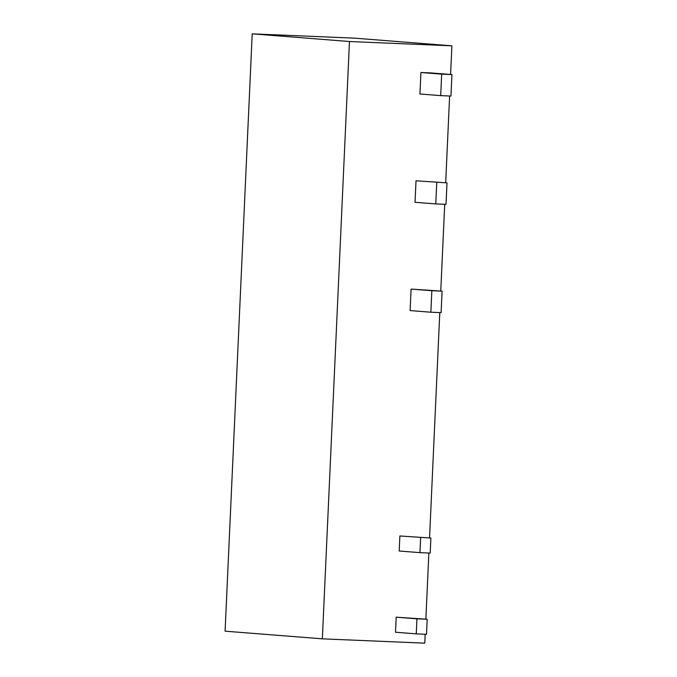 <?xml version="1.0" encoding="UTF-8"?>
<svg xmlns="http://www.w3.org/2000/svg" width="677" height="677" viewBox="0 0 677 677"><rect width="100%" height="100%" fill="white"/><g stroke="black" fill="none" stroke-linecap="round" stroke-linejoin="round"><path stroke-width="1.02" d="M450.594 74.47L451.897 45.824L354.638 38.157L252.208 33.85L225.086 631.176L322.345 638.843L424.775 643.15L425.181 634.239M425.867 619.15L428.863 553.024M429.548 537.936L439.788 312.588M440.761 291.051L444.704 204.293M445.678 182.765L449.621 96.007M252.208 33.85L349.467 41.517L451.897 45.824M322.345 638.843L349.467 41.517M451.119 92.148L451.914 74.572L441.675 74.14L440.693 95.626L450.941 96.058L451.119 92.148M441.675 74.14L420.925 72.507L431.164 72.938L451.914 74.572M440.693 95.626L419.952 93.993L420.925 72.507M436.758 182.435L435.776 203.921L446.025 204.352L446.998 182.866L416.008 180.801L446.998 182.866M435.776 203.921L415.035 202.288L416.008 180.801M411.091 289.087L410.11 310.574L430.86 312.215L431.841 290.729L442.081 291.161L411.091 289.087L431.841 290.729M430.86 312.215L441.108 312.647L442.081 291.161M420.629 537.606L419.943 552.644L430.183 553.075L430.868 538.037L399.879 535.972L430.868 538.037M419.943 552.644L399.193 551.01L399.879 535.972M396.189 617.187L395.503 632.233L416.253 633.867L416.939 618.829L427.179 619.26L396.189 617.187L416.939 618.829M416.253 633.867L426.502 634.298L427.179 619.26"/></g></svg>

